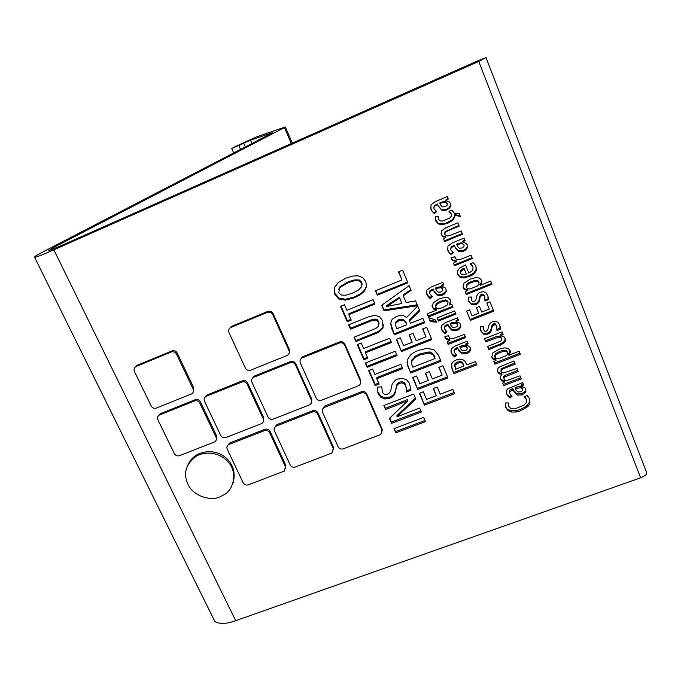 <?xml version="1.0" encoding="UTF-8"?>
<svg xmlns="http://www.w3.org/2000/svg" width="681" height="681" viewBox="0 0 681 681"><rect width="100%" height="100%" fill="white"/><g stroke="black" fill="none" stroke-linecap="round" stroke-linejoin="round"><path stroke-width="1.02" d="M454.908 215.179L454.78 217.145L452.542 220.474L447.698 223.274L442.471 224.662L438.36 223.972L435.755 220.95L435.21 216.779L438.36 216.609L438.641 219.478L440.062 220.874L442.633 221.036L449.639 218.133L451.307 216.2L451.307 214.166L448.924 211.374L451.826 210.157L454.406 213.281L459.13 213.425L460.399 216.575L454.908 215.179L454.695 214.515L454.567 216.481L452.337 219.793L445.595 223.283L442.301 223.972L438.198 223.283L435.244 219.231M460.126 215.894L454.695 214.515M454.78 217.145L454.567 216.481M467.157 347.787L465.225 346.425L461.735 347.012L461.505 345.922L459.828 346.578L460.671 348.944L462.501 350.826L466.221 350.119L467.021 349.37L467.157 347.787L466.902 346.697L464.978 345.344L461.505 345.922M465.225 346.425L464.978 345.344M467.047 347.319L466.902 346.697M461.735 347.012L460.05 347.668M452.686 355.159L451.29 352.792L451.401 348.723L455.495 345.829L467.183 341.258L468.145 343.59L465.932 345.029L469.328 346.416L470.316 347.94L470.46 350.392L468.996 352.375L466.57 353.762L461.905 353.933L458.688 350.502L457.76 348.578L455.376 349.634L454.414 350.434L454.236 352.315L456.713 355.116L454.627 356.972L452.686 355.159L450.822 350.868M454.627 356.972L454.423 355.865L452.482 354.052M455.947 354.503L454.423 355.865M454.414 350.434L454.21 349.344L454.057 351.277M457.76 348.578L457.538 347.489L454.21 349.344M458.688 350.502L457.538 347.489M461.905 353.933L461.675 352.826L458.466 349.404M466.57 353.762L466.323 352.656L461.675 352.826M468.996 352.375L468.741 351.268L466.323 352.656M470.46 350.392L470.196 349.293L468.741 351.268M470.358 348.068L470.196 349.293M465.932 345.029L465.693 343.948L467.745 342.611M451.29 352.792L451.094 351.694M457.487 324.454L455.546 323.083L452.048 323.679L451.843 322.675L450.158 323.339L450.984 325.637L452.822 327.535L456.398 326.914L457.36 326.054L457.487 324.454L457.266 323.441L455.334 322.079L451.843 322.675M455.546 323.083L455.334 322.079M457.419 324.13L457.266 323.441M452.048 323.679L450.354 324.352M442.973 331.936L441.577 329.553L441.671 325.441L445.774 322.505L457.504 317.857L458.475 320.215L456.253 321.67L459.666 323.058L460.662 324.599L460.807 327.076L459.352 329.085L456.917 330.498L452.235 330.677L448.992 327.212L448.055 325.28L445.876 326.216L444.702 327.161L444.523 329.068L447.025 331.885L444.931 333.767L442.973 331.936L441.101 327.552M444.931 333.767L444.761 332.728L442.803 330.898M446.319 331.324L444.761 332.728M444.702 327.161L444.531 326.139L444.344 328.021M448.055 325.28L447.868 324.258L444.531 326.139M448.992 327.212L447.868 324.258M452.235 330.677L452.031 329.647L448.805 326.19M456.917 330.498L456.704 329.468L452.031 329.647M459.352 329.085L459.122 328.055L456.704 329.468M460.807 327.076L460.577 326.054L459.122 328.055M460.739 324.846L460.577 326.054M456.253 321.67L456.04 320.666L458.1 319.312M441.577 329.553L441.407 328.523M438.419 321.074L437.091 317.916L454.636 310.945L455.955 314.111L438.419 321.074L437.321 317.823M455.572 313.2L438.266 320.07M436.334 304.611L435.627 307.165L437.049 308.57L439.407 308.621L442.539 307.65L447.511 304.867L448.064 302.177L445.723 300.883L440.667 302.16L436.334 304.611L436.189 303.666L435.482 306.22M440.667 302.16L440.505 301.223L436.189 303.666M445.723 300.883L445.544 299.946L440.505 301.223M448.064 302.177L447.877 301.232L445.544 299.946M448.055 302.109L447.877 301.232M428.477 316.954L427.149 313.788L436.606 310.144L433.882 309.242L432.35 307.395L433.167 302.858L439.347 298.899L444.531 297.486L448.353 297.895L450.533 300.125L450.822 302.415L449.69 304.977L452.005 304.577L453.069 307.157L428.477 316.954L427.404 313.694M452.703 306.263L428.358 315.967M449.613 304.79L449.417 303.845L450.626 301.479L450.822 302.415M450.669 300.517L450.626 301.479M432.35 307.395L432.026 305.684M433.882 309.242L432.214 306.441M436.555 310.008L436.402 309.038L433.746 308.28M436.606 310.144L436.402 309.038M522.608 389.013L520.701 387.668L517.202 388.23L516.785 387.012L515.091 387.651L516.113 390.128L517.909 391.992L520.548 391.822L522.038 390.988L522.608 389.013L522.174 387.795L520.267 386.45L516.785 387.012M520.701 387.668L520.267 386.45M517.202 388.23L515.508 388.868M508.035 396.214L506.673 393.882L506.834 389.881L508.035 388.638L522.727 382.586L523.663 384.884L521.459 386.365L524.804 387.668L525.766 389.174L525.877 391.592L524.396 393.541L521.944 394.903L517.279 395.048L514.104 391.652L513.202 389.762L509.831 391.575L509.626 393.431L512.069 396.189L509.95 398.019L508.035 396.214L506.323 392.724M509.95 398.019L509.567 396.768L507.651 394.98M511.125 395.423L509.567 396.768M509.626 393.431L509.235 392.196L509.439 390.349L509.831 391.575M513.202 389.762L512.793 388.536L509.439 390.349M514.104 391.652L512.793 388.536M517.279 395.048L516.862 393.805L513.695 390.426M521.944 394.903L521.518 393.661L516.862 393.805M524.396 393.541L523.953 392.307L521.518 393.661M525.877 391.592L525.434 390.366L523.953 392.307M525.553 388.706L525.434 390.366M521.425 386.289L520.999 385.08L523.178 383.701M506.673 393.882L506.358 392.869M507.515 352.503L506.272 351.362L503.88 351.311L500.288 352.375L495.777 354.801L495.427 353.694L494.653 356.223L494.993 357.346L496.236 358.632L498.492 358.802L506.392 355.601L507.507 354.282L507.124 351.396L505.889 350.264L503.506 350.213L499.922 351.268L495.427 353.694M500.288 352.375L499.922 351.268M503.88 351.311L503.506 350.213M506.272 351.362L505.889 350.264M495.777 354.801L494.993 357.346M492.644 358.878L491.784 357.585L492.644 353.09L498.96 349.208L504.119 347.863L507.915 348.272L510.035 350.409L510.324 352.017L508.869 355.286L519.075 351.226L520.344 354.358L494.866 364.148L493.827 361.628L496.032 360.096L492.644 358.878L491.588 356.75M494.006 359.721L493.665 358.598L492.303 357.755M496.032 360.096L495.683 358.964L493.665 358.598M496.1 360.258L495.683 358.964M494.866 364.148L493.929 361.568M519.892 353.252L494.525 363.007M508.809 355.159L508.418 354.043L509.516 352.52L509.907 353.635M510.324 352.017L509.933 350.919L509.516 352.52M509.873 350.085L509.933 350.919M500.271 327.11L500.305 329.246L496.96 330.557L496.772 326.173L495.589 324.846L493.785 324.931L492.167 326.71L491.112 331.009L489.869 332.864L487.758 334.167L483.714 334.209L480.956 331.179L480.539 326.599L483.57 326.539L483.672 329.962L484.778 331.196L486.387 331.162L487.877 329.417L488.992 325.067L490.184 323.186L492.337 321.824L495.453 321.296L497.939 322.317L499.65 324.786L500.271 327.11L499.905 326.088L499.939 328.216L497.19 329.289M483.348 328.293L483.408 329.017M483.084 326.548L483.042 327.272M480.956 331.179L480.522 329.783M483.714 334.209L480.658 330.14M487.758 334.167L487.434 333.12L483.408 333.171M489.869 332.864L489.537 331.817L487.434 333.12M491.112 331.009L490.78 329.97L489.537 331.817M491.767 328.676L491.435 327.646L490.78 329.97M492.167 326.71L491.827 325.688L491.435 327.646M492.797 325.569L492.457 324.556L491.827 325.688M493.785 324.931L493.444 323.918L492.457 324.556M495.589 324.846L495.24 323.833L493.444 323.918M496.772 326.173L495.24 323.833M500.305 329.246L499.939 328.216M499.624 324.735L499.905 326.088M447.255 203.585L445.255 202.155L441.663 202.827L441.492 202.214L439.764 202.938L440.573 204.913L442.471 206.905L445.187 206.675L447.128 205.279L447.255 203.585L445.076 201.542L441.492 202.214M445.255 202.155L445.076 201.542M441.663 202.827L439.926 203.559M432.367 211.68L430.92 209.169L431.005 204.811L435.219 201.653L447.255 196.596L448.26 199.073L446.021 200.725L449.494 202.078L450.516 203.704L450.677 206.326L449.179 208.471L445.493 210.395L441.875 210.233L438.53 206.607L437.568 204.564L436.589 204.972L434.129 206.598L433.95 208.616L436.521 211.578L434.376 213.596L432.367 211.68L430.46 207.492M434.376 213.596L432.231 211.033M436.07 211.221L434.24 212.949M434.129 206.598L433.754 207.816M437.568 204.564L437.406 203.942L433.984 205.968M438.53 206.607L437.406 203.942M441.875 210.233L438.377 205.977M446.685 209.995L446.498 209.348L441.705 209.595M449.179 208.471L448.992 207.833L446.498 209.348M450.677 206.326L450.482 205.696L448.992 207.833M450.516 203.696L450.482 205.696M445.987 200.648L445.8 200.035L448.03 198.494M430.92 209.169L430.784 208.531M479.032 282.419L477.773 281.253L475.347 281.219L469.711 283.219L467.175 284.879L466.919 283.986L466.4 287.501L467.668 288.821L469.95 288.982L477.466 285.977L479.041 284.258L478.734 281.542L477.483 280.376L475.066 280.342L469.447 282.334L466.919 283.986M471.72 282.334L471.448 281.457M475.347 281.219L475.066 280.342M477.773 281.253L477.483 280.376M467.175 284.879L466.4 287.501M464.025 289.11L463.157 287.774L463.991 283.134L470.35 279.082L475.568 277.652L479.407 278.052L481.569 280.24L481.876 281.908L480.42 285.288L490.72 281.023L492.022 284.249L466.315 294.532L465.251 291.936L467.464 290.336L464.025 289.11L462.961 286.982M465.412 289.97L465.166 289.059L463.787 288.208M467.464 290.336L467.209 289.434L465.166 289.059M467.532 290.506L467.209 289.434M466.315 294.532L465.353 291.868M491.673 283.373L466.068 293.613M480.369 285.152L480.062 284.266L481.161 282.683L481.467 283.568M481.876 281.908L481.569 281.023L481.161 282.683M481.484 280.07L481.569 281.023M452.55 260.593L451.154 257.784L454.857 256.703L456.108 259.274L459.59 259.699L471.056 255.256L472.384 258.516L454.525 265.769L453.495 263.266L456.279 261.402L452.55 260.593L451.214 258.286M454.227 261.24L454.023 260.431L452.346 259.784M456.279 261.402L456.057 260.593L454.023 260.431M456.347 261.572L456.057 260.593M454.525 265.769L453.597 263.206M472.061 257.733L454.312 264.943M454.942 257.409L454.763 256.728M451.503 259.316L451.299 258.516M442.395 236.205L441.399 234.732L441.637 230.842L445.825 227.794L457.887 222.798L459.224 226.101L448.038 230.723L445.187 232.442L444.804 234.426L447.119 235.984L450.558 235.294L461.19 230.936L462.527 234.23L444.616 241.602L443.544 238.997L445.749 237.431L442.395 236.205L441.058 233.447M443.876 237.107L442.224 235.481M445.749 237.431L445.57 236.699L443.697 236.384M445.842 237.652L445.57 236.699M444.616 241.602L443.646 238.937M462.237 233.523L444.438 240.853M445.187 232.442L444.999 231.719L444.659 233.762M458.951 225.42L444.999 231.719M441.399 234.732L441.237 234.009M450.371 212.659L449.341 211.195M451.307 214.166L450.175 212.012M438.13 216.618L438.147 217.46M435.755 220.95L435.602 220.278M438.36 223.972L438.198 223.283M442.471 224.662L442.301 223.972M447.698 223.274L447.511 222.585M452.542 220.474L452.337 219.793M464.067 244.956L462.093 243.551L458.517 244.198L458.287 243.44L456.568 244.147L457.428 246.241L459.3 248.199L461.999 247.986L463.931 246.624L464.067 244.956L461.854 242.794L458.287 243.44M462.093 243.551L461.854 242.794M458.517 244.198L456.789 244.905M449.247 252.847L447.817 250.378L447.928 246.105L452.116 243.015L464.093 238.095L465.089 240.538L462.85 242.147L466.298 243.492L467.311 245.083L467.455 247.663L465.966 249.757L463.48 251.246L458.696 251.468L455.393 247.893L454.44 245.884L451.018 247.867L450.831 249.85L453.376 252.762L451.239 254.745L449.247 252.847L447.391 248.88M451.239 254.745L449.051 252.064M452.805 252.31L451.043 253.953M451.018 247.867L450.643 249.101M454.44 245.884L454.227 245.126L450.822 247.101M455.393 247.893L454.227 245.126M458.696 251.468L455.18 247.126M463.48 251.246L463.233 250.463L458.466 250.693M465.966 249.757L465.71 248.982L463.233 250.463M467.455 247.663L467.2 246.897L465.71 248.982M467.251 244.964L467.2 246.897M462.816 242.07L462.578 241.321L464.791 239.823M447.817 250.378L447.63 249.604M460.492 271.753L460.433 273.387L462.348 274.784L466.306 274.068L464.221 268.961L460.492 271.753L460.262 270.91L460.279 272.664M461.871 270.238L461.633 269.404L460.262 270.91M464.221 268.961L463.974 268.127L461.633 269.404M466.306 274.068L463.974 268.127M460.152 277.286L457.76 274.528L457.521 271.047L459.581 268.059L465.532 264.926L468.86 273.072L472.716 270.459L473.031 267.233L470.171 263.853L473.074 262.679L474.785 264.347L476.002 266.518L476.334 270.646L473.95 273.983L470.98 275.856L464.093 277.95L460.152 277.286L457.377 273.192M464.093 277.95L463.855 277.082L459.922 276.418M469.43 276.546L469.175 275.686L463.855 277.082M473.95 273.983L473.678 273.132L469.175 275.686M476.334 270.646L476.053 269.804L473.678 273.132M475.976 266.45L476.053 269.804M471.942 265.42L470.699 263.641M473.031 267.233L471.669 264.594M457.76 274.528L457.538 273.668M488.286 297.571L488.328 299.734L484.966 301.07L484.77 296.627L483.57 295.29L481.756 295.375L480.139 297.188L479.092 301.547L477.849 303.428L475.73 304.756L471.669 304.816L468.886 301.743L468.451 297.103L471.499 297.035L471.61 300.5L472.725 301.751L474.342 301.717L475.84 299.946L476.947 295.528L478.13 293.622L480.292 292.234L483.425 291.689L485.919 292.711L487.647 295.214L488.286 297.571L487.962 296.635L487.996 298.797L485.178 299.912M471.346 299.563L471.286 298.814M471.065 297.052L471.014 297.886M468.886 301.743L468.443 300.287M471.669 304.816L468.63 300.806M475.73 304.756L475.449 303.803L471.397 303.862M477.849 303.428L477.56 302.475L475.449 303.803M479.092 301.547L478.794 300.602L477.56 302.475M479.747 299.18L479.45 298.244L478.794 300.602M480.139 297.188L479.841 296.261L479.45 298.244M480.76 296.031L480.463 295.103L479.841 296.261M481.756 295.375L481.458 294.456L480.463 295.103M483.57 295.29L483.263 294.362L481.458 294.456M484.77 296.627L483.263 294.362M484.642 296.252L484.455 295.699M488.328 299.734L487.996 298.797M487.664 295.256L487.962 296.635M489.264 309.063L486.813 303.036L489.945 301.802L493.751 311.166L470.384 320.385L466.562 311.072L469.601 309.864L472.044 315.865L478.666 313.251L476.368 307.625L479.441 306.424L481.722 312.043L489.264 309.063L486.872 303.019M478.666 313.251L476.462 307.591M470.384 320.385L466.689 311.021M493.359 310.213L470.128 319.38M485.732 341.871L484.438 338.729L502.135 331.834L503.148 334.328L500.969 335.801L504.229 336.993L505.183 338.423L505.379 341.121L503.71 343.36L488.898 349.608L487.622 346.476L500.756 341.087L501.854 338.815L500.526 337.384L498.237 337.291L485.732 341.871L484.549 338.687M494.951 338.287L494.602 337.223L485.417 340.806M498.237 337.291L497.888 336.235L494.602 337.223M500.526 337.384L500.16 336.329L497.888 336.235M501.854 338.815L500.16 336.329M488.898 349.608L487.724 346.433M500.458 345.131L500.092 344.05L488.575 348.519M503.71 343.36L503.336 342.279L500.092 344.05M505.379 341.121L504.996 340.049L503.336 342.279M505.038 338.116L504.996 340.049M500.884 335.605L500.518 334.558L502.731 333.307M499.241 373.843L497.649 371.886L497.956 368.302L499.301 367.042L513.976 361.015L515.245 364.139L504.332 368.319L501.42 369.979L501.02 371.758L503.191 373.077L516.99 368.447L518.25 371.554L505.072 376.814L504.025 377.921L504.034 379.104L505.379 380.321L507.771 380.253L519.995 375.844L521.254 378.942L503.668 385.616L502.663 383.165L504.8 381.743L503.004 381.471L500.62 379.13L500.467 376.593L501.854 374.499L499.241 373.843L497.368 370.864M501.854 374.499L501.488 373.324L498.884 372.677M501.948 374.72L501.488 373.324M500.62 379.13L500.348 378.227M501.591 380.585L500.322 378.066M503.004 381.471L502.638 380.279L501.225 379.394M504.8 381.743L504.425 380.543L502.638 380.279M504.876 381.93L504.425 380.543M503.668 385.616L502.765 383.105M520.778 377.776L503.293 384.416M504.025 377.921L503.651 376.738L503.914 378.372M505.072 376.814L504.698 375.64L503.651 376.738M507.302 375.725L506.919 374.55L504.698 375.64M517.79 370.404L506.919 374.55M501.02 371.758L501.054 368.821L501.42 369.979M514.785 363.016L501.054 368.821M497.649 371.886L497.462 371.256M508.554 404.761L508.92 406.506L510.392 408.149L512.836 408.753L515.977 408.455L524.038 405.118L526.43 402.48L526.498 399.704L524.055 396.674L527.179 395.499L529.75 398.989L529.937 403.45L527.962 406.497L520.846 410.745L515.977 412.031L511.635 412.056L508.179 410.694L505.966 407.834L505.455 403.024L508.758 402.948L508.554 404.761L508.171 403.492L508.605 405.374M508.179 402.965L508.171 403.492M505.966 407.834L505.489 406.302M508.179 410.694L505.591 406.557M511.635 412.056L511.244 410.762L507.788 409.409M515.977 412.031L515.568 410.745L511.244 410.762M520.846 410.745L520.42 409.46L515.568 410.745M526.89 407.485L526.439 406.208L520.42 409.46M529.937 403.45L529.477 402.19L526.439 406.208M529.529 398.487L529.477 402.19M525.46 398.019L524.693 396.436M526.498 399.704L525.008 396.776M430.171 321.56L428.936 317.772L435.551 320.019L436.453 322.181L430.171 321.56L428.885 317.789M431.984 321.696L431.856 320.7L430.051 320.555M433.942 321.951L433.806 320.955L431.856 320.7M436.061 322.343L435.917 321.338L433.806 320.955M442.812 289.042L440.854 287.654L437.33 288.267L437.185 287.373L435.491 288.054L436.274 290.268L438.13 292.183L440.786 291.987L442.684 290.668L442.641 288.14L440.692 286.761L437.185 287.373M440.854 287.654L440.692 286.761M442.786 288.94L442.641 288.14M437.33 288.267L435.636 288.957M428.238 296.686L426.825 294.269L426.902 290.089L431.022 287.093L442.803 282.334L443.791 284.726L441.594 286.284L444.991 287.612L446.004 289.178L446.166 291.689L444.702 293.741L442.258 295.179L437.542 295.375L434.274 291.868L433.32 289.902L431.626 290.617L429.958 291.826L429.788 293.766L432.316 296.618L430.213 298.542L428.238 296.686L426.332 292.158M430.213 298.542L430.086 297.614L428.119 295.767M431.703 296.141L430.086 297.614M429.958 291.826L429.839 290.923L429.609 292.677M433.32 289.902L433.184 288.999L429.839 290.923M434.274 291.868L433.184 288.999M437.542 295.375L437.398 294.456L434.129 290.966M442.258 295.179L442.088 294.26L437.398 294.456M444.702 293.741L444.523 292.821L442.088 294.26M446.166 291.689L445.978 290.787L444.523 292.821M446.14 289.587L445.978 290.787M441.56 286.207L441.399 285.322L443.459 283.934M426.825 294.269L426.706 293.358M448.166 344.399L447.162 341.99L449.877 340.211L446.225 339.402L444.872 336.686L448.481 335.682L449.707 338.168L453.12 338.593L464.348 334.405L465.651 337.555L448.166 344.399L447.374 341.862M447.877 340.04L447.689 338.976L446.046 338.346M449.877 340.211L449.681 339.147L447.689 338.976M449.945 340.372L449.681 339.147M465.242 336.559L447.979 343.326M446.225 339.402L444.872 336.831M444.974 337.495L444.855 336.686M445.195 338.168L445.025 337.121M454.959 365.186L455.58 369.255L463.982 366.012L462.288 363.203L460.373 362.598L457.649 363.211L454.959 365.186L454.746 364.054L454.687 366.412M457.649 363.211L457.436 362.079L454.746 364.054M460.373 362.598L460.152 361.466L457.436 362.079M462.288 363.203L462.058 362.071L460.152 361.466M463.565 365.025L462.058 362.071M463.982 366.012L463.327 363.884M453.98 373.639L452.022 368.974L451.733 363.526L453.869 361.16L456.253 359.96L459.564 359.134L462.416 359.432L464.723 360.887L466.962 364.863L475.576 361.534L476.921 364.795L453.98 373.639L451.282 366.216M476.479 363.714L453.776 372.473M452.022 368.974L451.826 367.825M53.85 249.85L478.743 61.46L640.642 477.798L235.694 620.697L53.85 249.85C44.597 253.97 38.196 256.499 34.646 257.427C33.309 257.282 36.323 255.315 43.695 251.519L272.298 132.931M158.435 415.759L160.435 413.656L195.234 399.721C197.447 399.1 199.167 399.79 200.376 401.773L216.652 436.019L216.379 439.543M229.335 328.617L231.438 326.412L267.922 311.379C270.204 310.791 271.932 311.506 273.098 313.541L289.314 349.455L289.263 352.656M322.419 409.4L324.811 406.004L361.441 391.754C363.765 391.115 365.51 391.813 366.676 393.839L382.032 428.775L382.254 430.962M274.477 427.685L276.775 424.689L312.715 410.711C314.997 410.081 316.725 410.771 317.908 412.771L333.469 447.238L333.588 449.852M135.179 367.076L137.009 365.339L172.097 350.877C174.31 350.306 176.004 351.004 177.196 352.988L193.804 387.932L193.361 391.788M204.828 397.363L206.743 395.125L242.41 380.832C244.666 380.202 246.394 380.892 247.603 382.901L263.683 417.606L263.581 420.841M252.098 378.696L254.115 376.15L290.489 361.577C292.787 360.93 294.532 361.628 295.733 363.671L311.617 398.845L311.677 401.713M300.287 359.764L302.407 356.818L339.504 341.956C341.845 341.292 343.607 341.99 344.799 344.058L360.479 379.726L360.675 382.126M227.445 445.697L229.642 443.016L264.909 429.302C267.156 428.69 268.867 429.37 270.051 431.345L285.816 465.353L285.799 468.324M187.922 464.893C189.599 460.739 192.706 457.309 197.226 454.593C217.605 444.608 239.542 462.024 232.97 483.178M393.976 428.664L423.667 417.402L425.472 421.616L395.797 432.844L393.976 428.664M392.205 383.948L395.465 380.058L397.321 379.147L402.369 378.321L406.693 379.845L409.613 383.582L410.83 390.358L406.199 392.137L406.293 388.57L405.493 385.403L404.046 383.565L401.977 382.892L399.645 383.301L397.661 384.493L396.529 386.399L395.32 392.409L394.308 394.801L392.52 396.751L389.626 398.308L384.986 399.049L381.002 397.491L378.261 393.848L377.308 390.46L377.257 387.149L381.803 386.834L382.322 392.12L383.624 393.822L385.455 394.486L387.574 394.146L389.592 392.928L390.656 391.005L392.205 383.948M334.226 287.893L338.287 282.462L345.922 278.103L352.443 276.094L358.163 275.822L362.718 277.55L365.774 281.534L366.548 286.505L364.599 290.915L360.402 294.686L354.401 297.801L345.386 300.176L338.806 298.993L334.72 294.277L334.226 287.893M361.228 343.079L363.586 348.536L389.643 338.21L391.481 342.5L365.476 352.826L367.834 358.283L363.901 359.84L357.253 344.637L361.228 343.079M344.509 304.739L346.901 310.281L373.086 299.674L374.959 304.032L348.825 314.639L351.217 320.189L347.267 321.781L340.517 306.339L344.509 304.739M442.105 375.137L438.836 367.374L442.888 365.799L447.97 377.878L417.776 389.506L412.643 377.538L416.576 376.006L419.854 383.726L428.409 380.424L425.327 373.188L429.302 371.664L432.35 378.9L442.105 375.137L439.117 367.263M398.521 271.847L402.616 270.144L407.928 282.768L377.368 295.188L375.469 290.753L401.943 279.959L398.521 271.847M424.757 322.743L394.35 334.831L391.839 328.974L390.596 323.484L392.162 319.321L396.563 316.384L400.275 315.439L403.62 315.771L406.668 317.465L417.717 306.024L419.777 310.911L409.468 320.913L410.481 323.288L422.901 318.333L424.757 322.743M381.692 305.275L409.136 285.628L411.128 290.378L403.305 295.75L406.174 302.526L415.58 300.942L417.581 305.701L384.075 310.851L381.692 305.275M425.948 336.84L422.62 328.957L426.689 327.34L431.856 339.606L401.518 351.549L396.299 339.385L400.249 337.819L403.586 345.667L412.175 342.271L409.043 334.916L413.044 333.349L416.142 340.704L425.948 336.84L422.901 328.838M407.178 360.232L410.617 354.792L413.852 352.486L418.143 350.451L427.268 348.297L434.078 349.847L438.36 355.048L440.982 361.279L410.72 373.052L407.945 366.557L407.178 360.232M437.185 387.012L440.232 394.197L452.814 389.387L454.619 393.661L424.484 405.161L419.402 393.303L423.327 391.796L426.561 399.432L436.291 395.704L433.227 388.536L437.185 387.012M370.83 321.032L350.511 329.204L348.604 324.837L369 316.622L375.103 315.294L379.649 316.801L382.731 320.998L382.943 328.225L378.432 332.43L355.908 341.547L354.018 337.231L375.827 328.438L378.551 326.173L378.67 322.598L377.104 320.615L374.567 320.053L370.83 321.032L370.907 320.036L350.655 328.182L349.106 324.641M365.297 363.041L395.235 351.243L397.1 355.567L367.178 367.34L365.297 363.041M372.558 369.059L374.882 374.456L400.854 364.318L402.684 368.566L376.763 378.704L379.087 384.101L375.171 385.633L368.6 370.592L372.558 369.059M385.599 409.494L383.854 405.51L413.631 394.061L415.81 399.117L396.989 416.815L419.641 408.038L421.352 412.014L391.643 423.318L389.472 418.364L407.8 400.871L385.599 409.494L384.348 405.323M407.74 400.734L407.689 399.492L385.625 408.234M407.8 400.871L407.689 399.492M391.643 423.318L389.881 417.981M420.867 410.89L391.643 422.016M396.989 416.815L396.98 415.521L415.41 398.189M375.171 385.633L375.231 384.433L369.093 370.396M378.662 383.105L375.231 384.433M376.763 378.704L376.814 377.538L402.258 367.578M367.178 367.34L365.799 362.845M396.691 354.622L367.263 366.199M350.511 329.204L350.655 328.182M374.567 320.053L374.635 319.066L370.907 320.036M377.104 320.615L377.155 319.619L374.635 319.066M378.67 322.598L378.721 321.602L377.155 319.619M379.036 323.952L378.721 321.602M355.908 341.547L354.52 337.027M376.321 333.401L376.372 332.362L356.027 340.491M382.943 328.225L382.977 327.212L378.483 331.4L376.372 332.362M383.65 324.514L382.977 327.212M436.291 395.704L433.55 388.408M424.484 405.161L419.777 393.158M454.142 392.537L424.374 403.91M429.464 353.022L420.279 354.835L414.457 357.9L411.707 361.313L411.945 365.11L412.839 367.204L435.099 358.529L433.099 354.792L429.464 353.022L429.345 351.924L420.186 353.737L415.997 355.737L411.639 360.189L411.469 362.615M434.333 356.716L432.665 353.371L429.345 351.924M435.099 358.529L434.197 355.601M411.707 361.313L411.639 360.189M414.457 357.9L414.38 356.784M420.279 354.835L420.186 353.737M407.945 366.557L406.991 362.266M410.72 373.052L407.893 365.416M440.556 360.258L410.66 371.886M412.175 342.271L409.383 334.788M401.518 351.549L396.683 339.24M431.456 338.653L401.484 350.46M401.79 303.496L399.5 297.231L386.612 305.59L386.587 306.544L401.79 303.496L399.5 297.231M399.526 298.15L386.587 306.544M391.141 303.786L391.149 302.841M384.075 310.851L382.024 305.028M417.198 304.79L384.11 309.881M403.305 295.75L403.271 294.83L410.822 289.646M395.44 323.415L396.41 328.897L406.77 324.769L406.021 322.99L403.271 320.283L398.708 320.794L395.44 323.415L395.431 322.411L395.21 324.59M398.708 320.794L398.691 319.798L397.678 320.257L395.431 322.411M403.271 320.283L403.237 319.295L398.691 319.798M406.021 322.99L405.97 321.985L403.237 319.295M406.77 324.769L405.97 321.985M394.35 334.831L390.639 323.083M424.382 321.841L394.35 333.792M409.468 320.913L409.417 319.917L419.462 310.161M391.839 328.974L391.847 327.953M401.943 279.959L398.802 271.728M377.368 295.188L375.844 290.591M407.604 282.002L377.419 294.277M428.409 380.424L425.659 373.06M417.776 389.506L413.018 377.385M447.519 376.806L417.691 388.298M347.267 321.781L347.421 320.785L341.019 306.135M350.877 319.389L347.421 320.785M348.825 314.639L348.978 313.669L374.618 303.258M363.901 359.84L363.995 358.725L357.755 344.441M367.434 357.363L363.995 358.725M365.476 352.826L365.569 351.736L391.09 341.598M361.713 283.228L359.193 280.853L354.605 280.683L347.931 282.743L339.87 287.586L338.704 292.643L341.266 295.026L345.871 295.205L352.46 293.196L358.546 290.004L361.654 286.65L361.824 282.351L359.304 279.985L354.741 279.823L348.085 281.874L340.049 286.701L338.568 289.612M339.87 287.586L340.049 286.701M347.931 282.743L348.085 281.874M354.605 280.683L354.741 279.823M359.193 280.853L359.304 279.985M362.071 284.803L361.824 282.351M334.72 294.277L334.26 287.833M338.806 298.993L338.993 298.065L334.916 293.366M345.386 300.176L345.548 299.248L338.993 298.065M354.401 297.801L354.537 296.882L345.548 299.248M360.402 294.686L360.504 293.783L354.537 296.882M364.599 290.915L364.693 290.012L360.504 293.783M366.582 285.858L364.693 290.012M381.726 386.834L381.718 387.634M377.308 390.46L377.231 387.515M378.261 393.848L377.359 389.251M381.002 397.491L381.045 396.265L378.313 392.631M384.986 399.049L385.012 397.815L381.045 396.265M389.626 398.308L389.634 397.074L385.012 397.815M392.52 396.751L392.52 395.525L389.634 397.074M394.308 394.801L394.308 393.575L392.52 395.525M395.32 392.409L395.312 391.2L394.308 393.575M395.891 389.575L395.312 391.2M396.529 386.399L395.882 388.366M397.661 384.493L397.644 383.301L396.521 385.199M399.645 383.301L399.619 382.118L397.644 383.301M401.977 382.892L401.943 381.709L399.619 382.118M404.046 383.565L404.012 382.381L401.943 381.709M405.493 385.403L405.45 384.212L404.012 382.381M406.293 388.57L405.45 384.212M406.336 389.047L406.251 387.361M410.83 390.358L410.771 389.149L406.353 390.851M410.822 387.983L410.771 389.149M395.797 432.844L394.469 428.477M424.978 420.458L395.789 431.507M219.827 496.9L224.109 494.738C234.051 489.358 237.133 472.384 228.986 463.012C222.9 454.678 209.033 449.622 196.596 455.972C185.683 463.982 182.883 473.576 188.186 484.744C193.838 496.56 210.957 501.156 219.827 496.9M264.492 430.622L228.629 444.599C226.969 445.774 226.501 447.289 227.216 449.137L243.202 482.838C244.385 484.761 246.079 485.434 248.284 484.855L284.249 471.116L285.467 466.774L269.65 432.673C268.459 430.69 266.739 430.009 264.492 430.622L264.909 429.302M339.325 343.011L302.1 357.925C300.168 359.117 299.563 360.751 300.287 362.845L316.205 398.181C317.397 400.198 319.134 400.888 321.441 400.258L358.819 385.608C360.53 384.348 361.049 382.782 360.368 380.9L344.637 345.131C343.445 343.054 341.675 342.356 339.325 343.011L339.504 341.956M290.149 362.701L253.664 377.308C251.757 378.474 251.17 380.092 251.91 382.169L268.033 417.027C269.225 419.011 270.953 419.7 273.209 419.087L309.829 404.744C311.54 403.518 312.043 401.96 311.353 400.079L295.409 364.795C294.209 362.743 292.455 362.045 290.149 362.701L290.489 361.577M241.908 382.007L206.13 396.333C204.257 397.474 203.696 399.066 204.445 401.126L220.763 435.517C221.963 437.483 223.674 438.164 225.888 437.56L261.776 423.505C263.479 422.314 263.973 420.773 263.266 418.892L247.126 384.075C245.909 382.058 244.173 381.369 241.908 382.007L242.41 380.832M171.271 351.992L136.174 366.455C134.183 367.544 133.587 369.187 134.387 371.383L151.216 406.012C152.442 407.987 154.153 408.668 156.349 408.055L191.438 393.95C193.344 392.818 193.915 391.209 193.157 389.123L176.49 354.069C175.289 352.077 173.587 351.37 171.365 351.949L171.995 350.919M312.451 411.971L275.865 426.246C274.188 427.455 273.711 428.979 274.409 430.826L290.208 464.978C291.383 466.928 293.085 467.609 295.333 467.013L332.056 452.967L333.273 448.617L317.661 414.048C316.478 412.039 314.741 411.35 312.451 411.971L312.715 410.711M361.339 392.971L323.986 407.553C322.317 408.787 321.824 410.32 322.513 412.167L338.108 446.779C339.266 448.753 340.994 449.443 343.275 448.839L380.781 434.461L381.998 430.103L366.591 395.065C365.416 393.031 363.663 392.333 361.339 392.971L361.441 391.754M267.378 312.392L230.902 327.416C228.833 328.548 228.178 330.242 228.944 332.498L245.398 368.08C246.616 370.115 248.352 370.805 250.634 370.166L287.118 355.491C289.084 354.316 289.697 352.664 288.965 350.528L272.698 314.503C271.523 312.468 269.795 311.745 267.497 312.341L267.795 311.43M194.587 400.947L159.499 414.993C157.651 416.117 157.107 417.691 157.881 419.726L174.37 453.665C175.579 455.606 177.273 456.279 179.452 455.683L214.634 441.918C216.328 440.752 216.813 439.228 216.081 437.347L199.754 402.999C198.537 401.007 196.809 400.326 194.587 400.947L195.234 399.721M232.885 467.558L231.923 467.898M240.555 149.411L238.81 145.47L243.662 143.18L245.322 146.934M213.102 617.931L214.949 621.659C219.937 624.247 226.85 623.924 235.694 620.697M640.642 477.798C646.005 475.491 647.878 473.389 646.252 471.49L486.106 57.825M251.953 143.495L250.497 140.201L243.662 143.18M250.497 140.201L272.221 132.752M53.629 248.914L53.084 247.807L48.674 250.702L58.311 246.905L477.517 60.941L486.013 57.587L478.743 61.46M238.81 145.47L231.736 148.509L234.928 146.79L256.107 137.034L285.322 126.947L284.394 127.577L291.306 143.546M53.084 247.807L284.394 127.577M456.815 348.944L456.602 347.855M447.111 325.654L446.923 324.633M512.248 390.119L511.848 388.894M436.589 204.972L436.444 204.351M448.038 230.723L447.851 230.016M453.469 246.284L453.265 245.518M504.332 368.319L503.957 367.161M432.375 290.285L432.239 289.382M401.475 403.407L401.45 402.156M403.263 402.684L403.229 401.441M405.357 401.79L405.314 400.547M388.017 305.709L388.034 304.756M389.532 304.79L389.549 303.845M229.642 443.016L229.114 444.37M270.051 431.345L269.65 432.673M285.816 465.353L285.467 466.774M302.653 356.708L302.355 357.814M344.799 344.058L344.637 345.131M360.479 379.726L360.368 380.9M254.345 376.057L253.885 377.214M295.733 363.671L295.409 364.795M311.617 398.845L311.353 400.079M206.939 395.04L206.334 396.248M247.603 382.901L247.126 384.075M263.683 417.606L263.266 418.892M137.009 365.339L136.174 366.455M177.196 352.988L176.49 354.069M193.804 387.932L193.157 389.123M276.775 424.689L276.401 425.991M317.908 412.771L317.661 414.048M333.469 447.238L333.273 448.617M324.811 406.004L324.582 407.255M366.676 393.839L366.591 395.065M382.032 428.775L381.998 430.103M231.438 326.412L230.902 327.416M273.098 313.541L272.698 314.503M289.314 349.455L288.965 350.528M160.435 413.656L159.677 414.916M200.376 401.773L199.754 402.999M216.652 436.019L216.081 437.347M455.163 348.544L455.376 349.634M468.119 351.728L468.366 352.826M445.697 325.203L445.876 326.216M458.092 328.787L458.313 329.817M438.53 302.092L438.683 303.036M509.643 390.162L510.043 391.388M524.353 391.95L524.796 393.184M488.72 332.473L489.043 333.52M492.899 324.19L493.24 325.212M442.905 201.721L443.084 202.334M445.314 209.748L445.493 210.395M469.447 282.334L469.711 283.219M445.595 223.283L445.774 223.972M463.352 268.399L463.591 269.242M470.707 274.996L470.98 275.856M476.428 303.334L476.717 304.279M481.058 294.643L481.356 295.571M504.289 375.946L504.664 377.129M501.352 368.574L501.718 369.732M527.511 405.229L527.962 406.497M431.49 289.706L431.626 290.617M442.905 293.886L443.076 294.805M455.921 362.828L456.125 363.96M378.483 331.4L378.432 332.43M415.997 355.737L416.082 356.844M397.678 320.257L397.687 321.253M349.702 281.236L349.549 282.104M392.052 395.84L392.052 397.066M398.428 382.705L398.445 383.888M196.656 455.938L197.286 454.559M229.165 443.246L228.629 444.599M302.407 356.818L302.1 357.925M254.115 376.15L253.664 377.308M206.743 395.125L206.13 396.333M172.097 350.877L171.365 351.949M276.239 424.944L275.865 426.246M324.216 406.293L323.986 407.553M267.922 311.379L267.497 312.341M160.248 413.742L159.499 414.993M231.736 148.509L233.719 152.953M285.365 127.032L292.311 143.104M214.949 621.659L34.646 257.427"/></g></svg>
